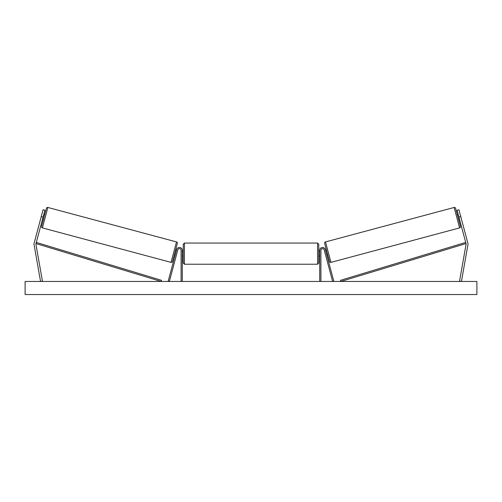 <?xml version="1.0" encoding="UTF-8"?>
<svg xmlns="http://www.w3.org/2000/svg" width="502" height="502" viewBox="0 0 502 502"><rect width="100%" height="100%" fill="white"/><g stroke="black" fill="none" stroke-linecap="round" stroke-linejoin="round"><path stroke-width="0.75" d="M182.276 281.459L182.276 250.31A2.855 2.855 0 0 0 176.666 249.569L168.208 281.151L169.356 281.459L177.815 249.877A1.663 1.663 0 0 1 181.09 250.31L181.09 281.459M44.916 210.238L35.987 243.564A1.901 1.901 0 0 0 35.949 244.386L42.432 281.126L40.555 281.459L34.08 244.719A3.803 3.803 0 0 1 34.149 243.075L43.078 209.748L44.916 210.238M43.072 217.128L41.233 216.638M458.928 217.128L466.013 243.564A1.901 1.901 0 0 1 466.051 244.386L459.568 281.126L461.445 281.459L467.92 244.719A3.803 3.803 0 0 0 467.851 243.075L458.922 209.748L457.084 210.238L458.928 217.128L460.767 216.638M319.724 281.459L319.724 250.31A2.855 2.855 0 0 1 325.334 249.569L333.792 281.151L332.644 281.459L324.185 249.877A1.663 1.663 0 0 0 320.91 250.31L320.91 281.459M184.416 264.221L183.23 263.029L183.23 244.242L184.416 243.056L184.416 264.221L317.584 264.221L317.584 243.056L318.77 244.242L318.77 263.029L317.584 264.221M182.276 255.336L182.276 251.941M319.724 255.336L319.724 251.941M47.878 207.464L42.4 227.908A1.186 1.186 0 0 1 41.559 226.446L46.422 208.305A1.186 1.186 0 0 1 47.878 207.464L176.503 241.926A1.186 1.186 0 0 1 177.344 243.382L172.481 261.529A1.186 1.186 0 0 1 171.025 262.37L176.503 241.926M42.4 227.908L171.025 262.37M42.457 219.424L43.373 219.675M43.687 214.831L44.603 215.082M42.632 218.772L43.511 215.49M174.294 254.752L175.217 254.997M175.393 254.345L176.271 251.063M175.524 250.159L176.447 250.404M476.9 281.459L25.1 281.459L25.1 294.536L476.9 294.536L476.9 281.459M454.122 207.464A1.186 1.186 0 0 1 455.578 208.305L460.441 226.446A1.186 1.186 0 0 1 459.6 227.908L330.975 262.37L325.497 241.926L454.122 207.464L459.6 227.908M330.975 262.37A1.186 1.186 0 0 1 329.519 261.529L324.656 243.382A1.186 1.186 0 0 1 325.497 241.926M459.543 219.424L458.627 219.675M458.313 214.831L457.397 215.082M459.368 218.772L458.489 215.49M327.706 254.752L326.783 254.997M326.476 250.159L325.553 250.404M326.607 254.345L325.729 251.063M35.987 243.564L161.161 281.459L161.506 280.323L36.332 242.428L35.987 243.564M466.013 243.564L340.839 281.459L340.494 280.323L465.668 242.428L466.013 243.564M184.416 243.056L317.584 243.056M183.23 251.257L182.276 251.257M182.276 256.014L183.23 256.014M318.77 251.257L319.724 251.257M318.77 256.014L319.724 256.014"/></g></svg>
